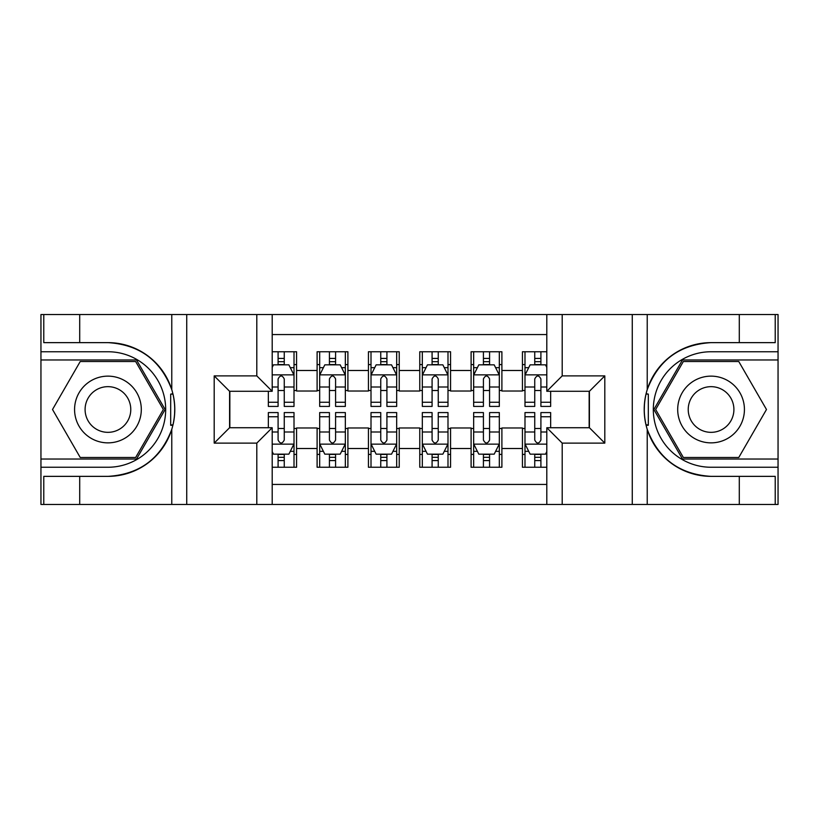 <?xml version="1.0" encoding="UTF-8"?>
<svg xmlns="http://www.w3.org/2000/svg" width="819" height="819" viewBox="0 0 819 819"><rect width="100%" height="100%" fill="white"/><g stroke="black" fill="none" stroke-linecap="round" stroke-linejoin="round"><path stroke-width="1.23" d="M272.195 504.463L546.805 504.463L546.805 427.723L589.414 427.723L589.414 391.277L546.805 391.277L546.805 314.537L272.195 314.537L272.195 391.277L229.586 391.277L229.586 427.723L272.195 427.723L272.195 504.463L79.709 504.463L79.709 476.361L107.934 476.361A66.861 66.861 0 0 0 171.775 429.361C175.696 416.134 175.696 402.897 171.775 389.639A66.861 66.861 0 0 0 107.934 342.639L79.709 342.639L79.709 314.537L40.95 314.537L40.95 459.029L136.538 459.029L165.131 409.5L136.538 359.971L40.95 359.971M546.805 351.75L522.43 351.75L522.43 370.485L501.893 370.485L501.893 391.021L522.43 391.021L522.43 370.485M501.893 370.485L501.893 351.75L471.099 351.75L471.099 370.485L450.563 370.485L450.563 391.021L471.099 391.021L471.099 370.485M450.563 370.485L450.563 351.75L419.768 351.75L419.768 370.485L399.232 370.485L399.232 391.021L419.768 391.021L419.768 370.485M399.232 370.485L399.232 351.75L368.437 351.75L368.437 370.485L347.901 370.485L347.901 391.021L368.437 391.021L368.437 370.485M347.901 370.485L347.901 351.75L317.107 351.75L317.107 391.021L296.57 391.021L296.57 351.75L272.195 351.75M272.195 467.25L296.57 467.25L296.57 427.979L317.107 427.979L317.107 467.25L347.901 467.25L347.901 427.979L368.437 427.979L368.437 448.515L347.901 448.515M368.437 448.515L368.437 467.25L399.232 467.25L399.232 427.979L419.768 427.979L419.768 448.515L399.232 448.515M419.768 448.515L419.768 467.25L450.563 467.25L450.563 427.979L471.099 427.979L471.099 448.515L450.563 448.515M471.099 448.515L471.099 467.25L501.893 467.25L501.893 427.979L522.43 427.979L522.43 448.515L501.893 448.515M546.805 334.561L272.195 334.561M272.195 484.438L546.805 484.438M522.43 448.515L522.43 467.25L546.805 467.25M229.842 391.277L229.842 427.723M589.158 427.723L589.158 391.277M278.091 364.588L284.254 364.588M294.011 364.588L296.57 364.588M278.091 390.509L284.254 390.509M294.011 390.509L296.57 390.509M278.091 428.491L284.254 428.491M294.011 428.491L296.57 428.491M278.091 454.412L284.254 454.412M294.011 454.412L296.57 454.412M317.107 390.509L319.676 390.509M329.422 390.509L335.585 390.509M345.342 390.509L347.901 390.509M317.107 364.588L319.676 364.588M329.422 364.588L335.585 364.588M345.342 364.588L347.901 364.588M317.107 428.491L319.676 428.491M329.422 428.491L335.585 428.491M345.342 428.491L347.901 428.491M317.107 454.412L319.676 454.412M329.422 454.412L335.585 454.412M345.342 454.412L347.901 454.412M368.437 428.491L371.007 428.491M380.753 428.491L386.916 428.491M396.672 428.491L399.232 428.491M368.437 454.412L371.007 454.412M380.753 454.412L386.916 454.412M396.672 454.412L399.232 454.412M368.437 364.588L371.007 364.588M380.753 364.588L386.916 364.588M396.672 364.588L399.232 364.588M368.437 390.509L371.007 390.509M380.753 390.509L386.916 390.509M396.672 390.509L399.232 390.509M419.768 428.491L422.328 428.491M432.084 428.491L438.247 428.491M447.993 428.491L450.563 428.491M419.768 454.412L422.328 454.412M432.084 454.412L438.247 454.412M447.993 454.412L450.563 454.412M419.768 364.588L422.328 364.588M432.084 364.588L438.247 364.588M447.993 364.588L450.563 364.588M419.768 390.509L422.328 390.509M432.084 390.509L438.247 390.509M447.993 390.509L450.563 390.509M471.099 428.491L473.658 428.491M483.415 428.491L489.578 428.491M499.324 428.491L501.893 428.491M471.099 454.412L473.658 454.412M483.415 454.412L489.578 454.412M499.324 454.412L501.893 454.412M471.099 364.588L473.658 364.588M483.415 364.588L489.578 364.588M499.324 364.588L501.893 364.588M471.099 390.509L473.658 390.509M483.415 390.509L489.578 390.509M499.324 390.509L501.893 390.509M522.43 428.491L524.989 428.491M534.746 428.491L540.909 428.491M522.43 454.412L524.989 454.412M534.746 454.412L540.909 454.412M522.43 364.588L524.989 364.588M534.746 364.588L540.909 364.588M522.43 390.509L524.989 390.509M534.746 390.509L540.909 390.509M284.254 358.425L278.091 358.425M268.345 402.242L268.345 406.419L278.091 406.419L278.091 402.242L268.345 402.242L268.345 391.277M290.284 367.67L294.011 367.67L294.011 406.419L284.254 406.419L284.254 378.962C282.207 375 280.149 375 278.091 378.962L278.091 402.242M294.011 367.67L294.011 351.75M294.011 375.112L288.872 364.844L273.474 364.844L272.195 367.414M278.091 364.844L278.091 351.75M284.254 351.75L284.254 364.844M278.091 460.575L284.254 460.575M272.195 451.586L273.474 454.156L288.872 454.156L294.011 443.888L294.011 412.581L284.254 412.581L284.254 416.758L294.011 416.758M294.011 443.888L294.011 467.25M268.345 427.723L268.345 412.581L278.091 412.581L278.091 440.038C280.149 444 282.197 444 284.254 440.038L284.254 416.758M284.254 454.156L284.254 467.25M278.091 467.25L278.091 454.156M124.621 380.61A33.364 33.364 0 0 0 79.044 392.813A33.364 33.364 0 0 0 91.257 438.39A33.364 33.364 0 0 0 136.834 426.187A33.364 33.364 0 0 0 124.621 380.61M119.359 389.721A22.84 22.84 0 0 0 88.155 398.075A22.84 22.84 0 0 0 96.519 429.279A22.84 22.84 0 0 0 127.713 420.925A22.84 22.84 0 0 0 119.359 389.721M135.647 457.493L80.231 457.493L52.518 409.5L80.231 361.507L135.647 361.507L163.35 409.5L135.647 457.493M727.743 380.61A33.364 33.364 0 0 0 682.166 392.813A33.364 33.364 0 0 0 694.379 438.39A33.364 33.364 0 0 0 739.956 426.187A33.364 33.364 0 0 0 727.743 380.61M722.481 389.721A22.84 22.84 0 0 0 691.287 398.075A22.84 22.84 0 0 0 699.641 429.279A22.84 22.84 0 0 0 730.845 420.925A22.84 22.84 0 0 0 722.481 389.721M738.769 457.493L683.353 457.493L655.65 409.5L683.353 361.507L738.769 361.507L766.482 409.5L738.769 457.493M170.69 424.907L172.993 424.918A66.861 66.861 0 0 0 173.004 394.113L170.69 394.113L170.69 425.307L172.901 425.307M79.709 314.537L171.775 314.537L171.775 389.639C160.637 360.206 139.353 344.543 107.934 342.639M107.934 476.361C139.353 474.457 160.637 458.794 171.775 429.361L171.775 504.463M256.797 504.463L256.797 443.12L214.189 443.12L214.189 375.88L256.797 375.88L256.797 314.537L186.732 314.537L186.732 504.463M79.709 504.463L40.95 504.463L40.95 459.029M40.95 467.25L107.934 467.25A57.75 57.75 0 0 0 165.684 409.5A57.75 57.75 0 0 0 107.934 351.75L40.95 351.75M171.775 314.537L186.732 314.537M256.797 314.537L272.195 314.537M79.709 476.361L43.776 476.361L43.776 504.463M79.709 342.639L43.776 342.639L43.776 314.537M256.797 443.12L272.195 427.723M214.189 443.12L229.586 427.723M214.189 375.88L229.586 391.277M256.797 375.88L272.195 391.277M170.69 394.113L172.901 393.724M174.549 415.243L174.754 407.145M174.089 399.846L173.741 397.665M646.099 425.276L648.31 425.276L648.31 394.093L646.007 394.082A66.861 66.861 0 0 0 711.066 476.361L739.291 476.361L739.291 504.463L778.05 504.463L778.05 359.971L682.462 359.971L653.869 409.5L682.462 459.029L778.05 459.029M546.805 314.537L739.291 314.537L739.291 342.639L711.066 342.639A66.861 66.861 0 0 0 646.099 393.693L648.31 394.093M711.066 342.639C679.647 344.543 658.363 360.206 647.225 389.639C643.304 402.866 643.304 416.103 647.225 429.361C658.363 458.794 679.647 474.457 711.066 476.361M562.203 314.537L562.203 375.88L604.811 375.88L604.811 443.12L562.203 443.12L562.203 504.463L632.268 504.463L632.268 314.537M647.225 429.361L647.225 504.463L739.291 504.463M739.291 314.537L778.05 314.537L778.05 359.971M778.05 351.75L711.066 351.75A57.75 57.75 0 0 0 653.316 409.5A57.75 57.75 0 0 0 711.066 467.25L778.05 467.25M647.225 504.463L632.268 504.463M562.203 504.463L546.805 504.463M739.291 342.639L775.224 342.639L775.224 314.537M739.291 476.361L775.224 476.361L775.224 504.463M562.203 375.88L546.805 391.277M604.811 375.88L589.414 391.277M604.811 443.12L589.414 427.723M562.203 443.12L546.805 427.723M644.451 403.757L644.246 411.855M644.911 419.154L645.259 421.335M648.31 424.887L645.996 424.887M335.585 358.425L329.422 358.425M345.342 402.242L335.585 402.242L335.585 406.419L345.342 406.419L345.342 375.112L340.202 364.844L324.805 364.844L319.676 375.112L319.676 406.419L329.422 406.419L329.422 402.242L319.676 402.242M319.676 375.112L319.676 351.75M345.342 375.112L345.342 351.75M329.422 364.844L329.422 351.75M335.585 351.75L335.585 364.844M335.585 402.242L335.585 378.962C333.538 375 331.48 375 329.422 378.962L329.422 402.242M386.916 358.425L380.753 358.425M396.672 402.242L386.916 402.242L386.916 406.419L396.672 406.419L396.672 375.112L391.533 364.844L376.136 364.844L371.007 375.112L371.007 406.419L380.753 406.419L380.753 402.242L371.007 402.242M371.007 375.112L371.007 351.75M396.672 375.112L396.672 351.75M380.753 364.844L380.753 351.75M386.916 351.75L386.916 364.844M386.916 402.242L386.916 378.962C384.869 375 382.811 375 380.753 378.962L380.753 402.242M438.247 358.425L432.084 358.425M447.993 402.242L438.247 402.242L438.247 406.419L447.993 406.419L447.993 375.112L442.864 364.844L427.467 364.844L422.328 375.112L422.328 406.419L432.084 406.419L432.084 402.242L422.328 402.242M422.328 375.112L422.328 351.75M447.993 375.112L447.993 351.75M432.084 364.844L432.084 351.75M438.247 351.75L438.247 364.844M438.247 402.242L438.247 378.962C436.199 375 434.142 375 432.084 378.962L432.084 402.242M489.578 358.425L483.415 358.425M499.324 402.242L489.578 402.242L489.578 406.419L499.324 406.419L499.324 375.112L494.195 364.844L478.798 364.844L473.658 375.112L473.658 406.419L483.415 406.419L483.415 402.242L473.658 402.242M473.658 375.112L473.658 351.75M499.324 375.112L499.324 351.75M483.415 364.844L483.415 351.75M489.578 351.75L489.578 364.844M489.578 402.242L489.578 378.962C487.52 375 485.472 375 483.415 378.962L483.415 402.242M329.422 460.575L335.585 460.575M319.676 416.758L329.422 416.758L329.422 412.581L319.676 412.581L319.676 443.888L324.805 454.156L340.202 454.156L345.342 443.888L345.342 412.581L335.585 412.581L335.585 416.758L345.342 416.758M345.342 443.888L345.342 467.25M319.676 443.888L319.676 467.25M335.585 454.156L335.585 467.25M329.422 467.25L329.422 454.156M329.422 416.758L329.422 440.038C331.48 444 333.528 444 335.585 440.038L335.585 416.758M380.753 460.575L386.916 460.575M371.007 416.758L380.753 416.758L380.753 412.581L371.007 412.581L371.007 443.888L376.136 454.156L391.533 454.156L396.672 443.888L396.672 412.581L386.916 412.581L386.916 416.758L396.672 416.758M396.672 443.888L396.672 467.25M371.007 443.888L371.007 467.25M386.916 454.156L386.916 467.25M380.753 467.25L380.753 454.156M380.753 416.758L380.753 440.038C382.801 444 384.858 444 386.916 440.038L386.916 416.758M432.084 460.575L438.247 460.575M422.328 416.758L432.084 416.758L432.084 412.581L422.328 412.581L422.328 443.888L427.467 454.156L442.864 454.156L447.993 443.888L447.993 412.581L438.247 412.581L438.247 416.758L447.993 416.758M447.993 443.888L447.993 467.25M422.328 443.888L422.328 467.25M438.247 454.156L438.247 467.25M432.084 467.25L432.084 454.156M432.084 416.758L432.084 440.038C434.131 444 436.189 444 438.247 440.038L438.247 416.758M483.415 460.575L489.578 460.575M473.658 416.758L483.415 416.758L483.415 412.581L473.658 412.581L473.658 443.888L478.798 454.156L494.195 454.156L499.324 443.888L499.324 412.581L489.578 412.581L489.578 416.758L499.324 416.758M499.324 443.888L499.324 467.25M473.658 443.888L473.658 467.25M489.578 454.156L489.578 467.25M483.415 467.25L483.415 454.156M483.415 416.758L483.415 440.038C485.462 444 487.52 444 489.578 440.038L489.578 416.758M540.909 358.425L534.746 358.425M546.805 367.414L545.526 364.844L530.128 364.844L524.989 375.112L524.989 406.419L534.746 406.419L534.746 402.242L524.989 402.242M524.989 375.112L524.989 351.75M550.655 391.277L550.655 406.419L540.909 406.419L540.909 378.962C538.851 375 536.803 375 534.746 378.962L534.746 402.242M534.746 364.844L534.746 351.75M540.909 351.75L540.909 364.844M534.746 460.575L540.909 460.575M550.655 416.758L550.655 412.581L540.909 412.581L540.909 416.758L550.655 416.758L550.655 427.723M528.716 451.33L524.989 451.33L524.989 412.581L534.746 412.581L534.746 440.038C536.793 444 538.851 444 540.909 440.038L540.909 416.758M524.989 451.33L524.989 467.25M524.989 443.888L530.128 454.156L545.526 454.156L546.805 451.586M540.909 454.156L540.909 467.25M534.746 467.25L534.746 454.156M317.107 448.515L296.57 448.515M317.107 370.485L296.57 370.485M293.878 374.856L272.195 374.856M294.011 402.242L284.254 402.242M278.091 387.008L272.195 387.008M294.011 387.008L284.254 387.008M284.254 361.691L278.091 361.691M272.195 444.144L293.878 444.144M294.011 451.33L290.284 451.33M268.345 416.758L278.091 416.758M284.254 431.992L294.011 431.992M272.195 431.992L278.091 431.992M278.091 457.309L284.254 457.309M647.225 314.537L647.225 389.639M345.208 374.856L319.799 374.856M319.676 367.67L323.392 367.67M341.615 367.67L345.342 367.67M329.422 387.008L319.676 387.008M345.342 387.008L335.585 387.008M335.585 361.691L329.422 361.691M396.539 374.856L371.13 374.856M371.007 367.67L374.723 367.67M392.946 367.67L396.672 367.67M380.753 387.008L371.007 387.008M396.672 387.008L386.916 387.008M386.916 361.691L380.753 361.691M447.87 374.856L422.461 374.856M422.328 367.67L426.054 367.67M444.277 367.67L447.993 367.67M432.084 387.008L422.328 387.008M447.993 387.008L438.247 387.008M438.247 361.691L432.084 361.691M499.201 374.856L473.791 374.856M473.658 367.67L477.385 367.67M495.608 367.67L499.324 367.67M483.415 387.008L473.658 387.008M499.324 387.008L489.578 387.008M489.578 361.691L483.415 361.691M319.799 444.144L345.208 444.144M345.342 451.33L341.615 451.33M323.392 451.33L319.676 451.33M335.585 431.992L345.342 431.992M319.676 431.992L329.422 431.992M329.422 457.309L335.585 457.309M371.13 444.144L396.539 444.144M396.672 451.33L392.946 451.33M374.723 451.33L371.007 451.33M386.916 431.992L396.672 431.992M371.007 431.992L380.753 431.992M380.753 457.309L386.916 457.309M422.461 444.144L447.87 444.144M447.993 451.33L444.277 451.33M426.054 451.33L422.328 451.33M438.247 431.992L447.993 431.992M422.328 431.992L432.084 431.992M432.084 457.309L438.247 457.309M473.791 444.144L499.201 444.144M499.324 451.33L495.608 451.33M477.385 451.33L473.658 451.33M489.578 431.992L499.324 431.992M473.658 431.992L483.415 431.992M483.415 457.309L489.578 457.309M546.805 374.856L525.122 374.856M524.989 367.67L528.716 367.67M550.655 402.242L540.909 402.242M534.746 387.008L524.989 387.008M546.805 387.008L540.909 387.008M540.909 361.691L534.746 361.691M525.122 444.144L546.805 444.144M524.989 416.758L534.746 416.758M540.909 431.992L546.805 431.992M524.989 431.992L534.746 431.992M534.746 457.309L540.909 457.309"/></g></svg>
